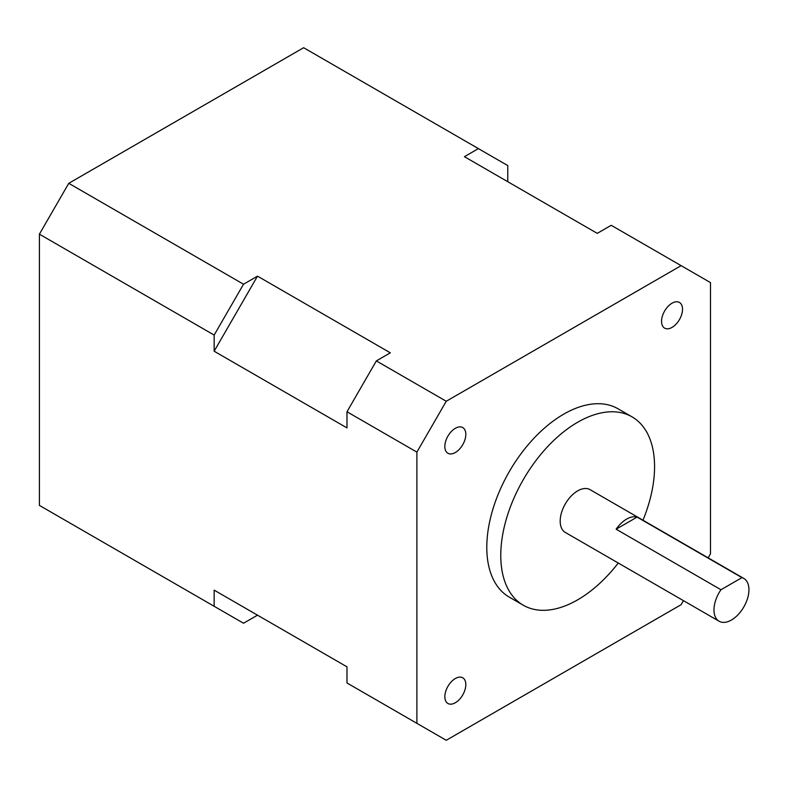 <?xml version="1.0" encoding="UTF-8"?>
<svg xmlns="http://www.w3.org/2000/svg" width="788" height="788" viewBox="0 0 788 788"><rect width="100%" height="100%" fill="white"/><g stroke="black" fill="none" stroke-linecap="round" stroke-linejoin="round"><path stroke-width="1.18" d="M455.336 452.519A14.824 8.56 120 0 0 465.019 439.448A14.824 8.56 120 0 0 462.753 427.569A14.824 8.56 120 0 0 455.336 428.308A14.824 8.56 120 0 0 445.644 441.369A14.824 8.56 120 0 0 447.919 453.258A14.824 8.56 120 0 0 455.336 452.519M455.336 702.748A14.824 8.56 120 0 0 465.019 689.687A14.824 8.56 120 0 0 462.753 677.798A14.824 8.56 120 0 0 455.336 678.537A14.824 8.56 120 0 0 445.644 691.598A14.824 8.56 120 0 0 447.919 703.487A14.824 8.56 120 0 0 455.336 702.748M672.036 327.404A14.824 8.56 120 0 0 681.728 314.333A14.824 8.56 120 0 0 679.453 302.454A14.824 8.56 120 0 0 672.036 303.193A14.824 8.56 120 0 0 662.353 316.254A14.824 8.56 120 0 0 664.629 328.143A14.824 8.56 120 0 0 672.036 327.404M626.598 519.115A24.714 14.273 120 0 0 616.117 529.201L720.971 589.739A24.714 14.273 120 0 0 719.099 621.24A24.714 14.273 120 0 0 731.461 620.008A24.714 14.273 120 0 0 747.605 598.23A24.714 14.273 120 0 0 743.813 578.431A24.714 14.273 120 0 0 741.941 577.634L637.088 517.095A24.714 14.273 120 0 0 626.598 519.115M743.813 578.431L590.025 489.634A24.714 14.273 120 0 0 577.673 490.865A24.714 14.273 120 0 0 561.519 512.643A24.714 14.273 120 0 0 565.311 532.442L719.099 621.24M642.978 520.208A108.744 62.784 120 0 0 632.045 416.862A108.744 62.784 120 0 0 577.673 422.25A108.744 62.784 120 0 0 506.625 518.08A108.744 62.784 120 0 0 523.291 605.223A108.744 62.784 120 0 0 577.673 599.835A108.744 62.784 120 0 0 618.265 563.016M632.045 416.862L618.058 408.795A108.744 62.784 120 0 0 563.686 414.183A108.744 62.784 120 0 0 492.648 510.003A108.744 62.784 120 0 0 509.314 597.146L523.291 605.223M683.452 600.653L681.127 604.682L446.244 740.287L346.986 682.979L346.986 666.835L214.159 590.143L214.159 606.287L243.522 623.239L257.499 615.172L214.159 590.143M416.891 723.335L416.891 452.115L446.244 401.259L681.127 265.654L710.49 282.606L710.49 553.826L708.166 557.845M214.159 606.287L39.4 505.394L39.4 234.174L214.159 335.077L214.159 351.221L346.986 427.904L346.986 411.76L376.339 360.904L390.326 352.827L257.499 276.145L243.522 284.222L214.159 335.077M416.891 452.115L346.986 411.76M507.767 181.703L507.767 165.569L478.405 148.617L464.418 156.684L597.245 233.366L611.222 225.299L681.127 265.654M39.4 234.174L68.763 183.318L303.636 47.713L478.405 148.617M68.763 183.318L243.522 284.222M446.244 401.259L376.339 360.904M720.971 589.739L741.941 577.634M214.159 351.221L257.499 276.145M616.117 529.201L637.088 517.095"/></g></svg>

